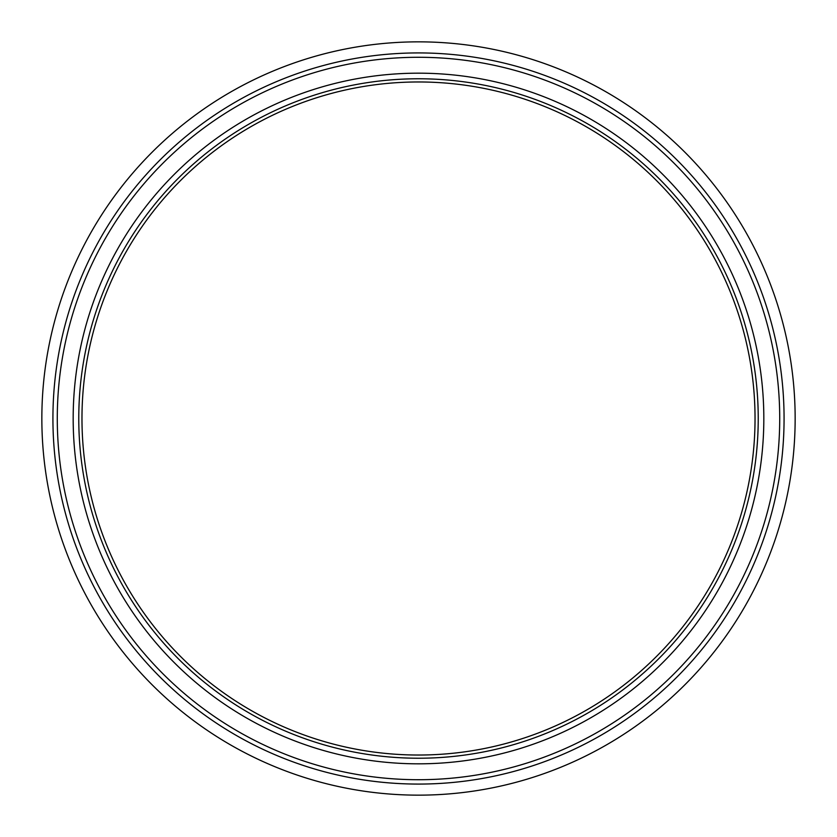 <?xml version="1.0" encoding="UTF-8"?>
<svg xmlns="http://www.w3.org/2000/svg" width="837" height="837" viewBox="0 0 837 837"><rect width="100%" height="100%" fill="white"/><g stroke="black" fill="none" stroke-linecap="round" stroke-linejoin="round"><path stroke-width="1.26" d="M795.15 418.5A376.65 376.65 0 0 0 230.175 92.311A376.65 376.65 0 0 0 230.175 744.689A376.65 376.65 0 0 0 795.15 418.5M784.07 418.5A365.57 365.57 0 0 1 235.71 735.095A365.57 365.57 0 0 1 235.71 101.905A365.57 365.57 0 0 1 784.07 418.5M755.037 418.5A336.537 336.537 0 0 1 250.232 709.943A336.537 336.537 0 0 1 250.232 127.057A336.537 336.537 0 0 1 755.037 418.5M418.5 758.228A339.728 339.728 0 0 1 78.772 418.5A339.728 339.728 0 0 1 418.5 78.772A339.728 339.728 0 0 1 758.228 418.5A339.728 339.728 0 0 1 418.5 758.228A339.728 339.728 0 0 1 78.772 418.5A339.728 339.728 0 0 1 418.5 78.772A339.728 339.728 0 0 1 758.228 418.5A339.728 339.728 0 0 1 418.5 758.228M418.5 763.825A345.325 345.325 0 0 1 73.175 418.5A345.325 345.325 0 0 1 418.5 73.175A345.325 345.325 0 0 1 763.825 418.5A345.325 345.325 0 0 1 418.5 763.825M779.718 418.5A361.218 361.218 0 0 1 418.5 779.718A361.218 361.218 0 0 1 57.282 418.5A361.218 361.218 0 0 1 418.5 57.282A361.218 361.218 0 0 1 779.718 418.5"/></g></svg>
